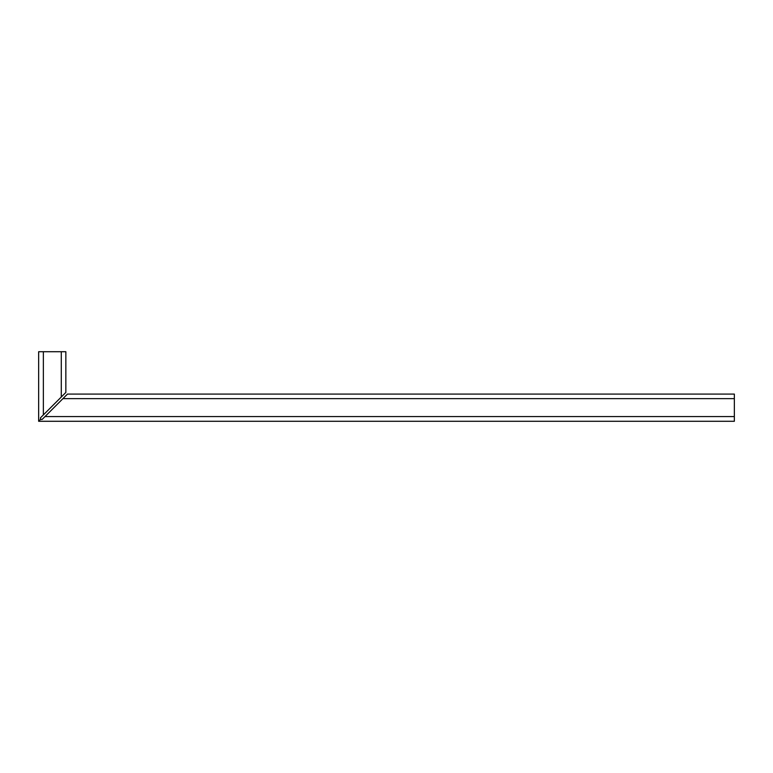 <?xml version="1.0" encoding="UTF-8"?>
<svg xmlns="http://www.w3.org/2000/svg" width="773" height="773" viewBox="0 0 773 773"><rect width="100%" height="100%" fill="white"/><g stroke="black" fill="none" stroke-linecap="round" stroke-linejoin="round"><path stroke-width="1.16" d="M43.365 351.715L43.365 414.927L65.85 392.452L65.85 351.715L38.65 351.715L38.65 421.285L734.35 421.285L734.35 416.57L45.008 416.57L42.148 419.43L40.505 419.43L40.505 417.787L43.365 414.927L40.505 417.787L40.505 419.43L38.65 421.285L40.505 419.43L42.148 419.43L67.483 394.085L734.35 394.085L67.493 394.085M734.35 416.57L734.35 394.085M42.148 419.43L44.979 416.599M65.85 392.442L65.85 351.715M40.505 417.787L43.336 414.956M734.35 398.646L62.932 398.646M61.289 351.715L61.289 397.003"/></g></svg>
